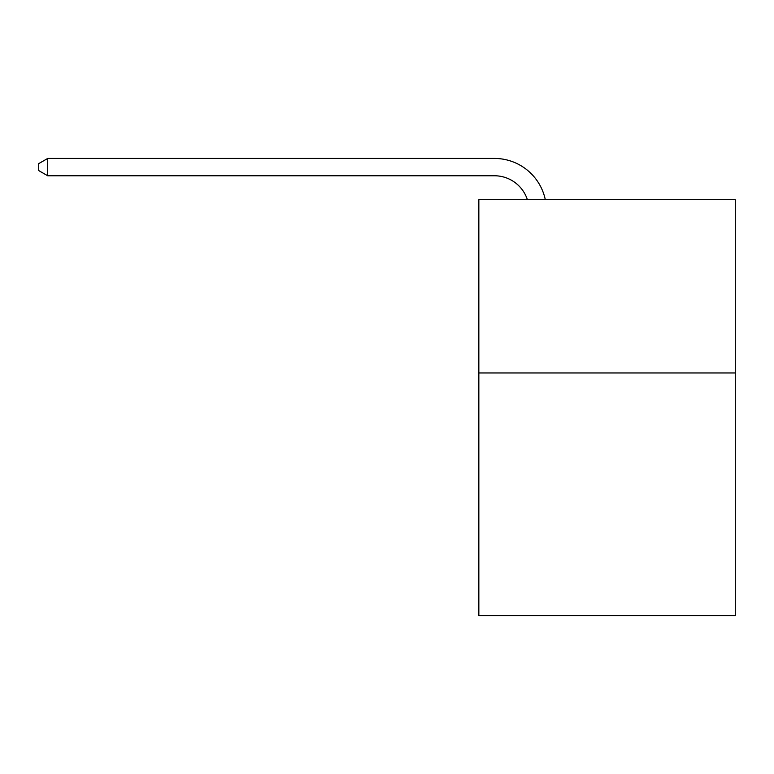 <?xml version="1.0" encoding="UTF-8"?>
<svg xmlns="http://www.w3.org/2000/svg" width="774" height="774" viewBox="0 0 774 774"><rect width="100%" height="100%" fill="white"/><g stroke="black" fill="none" stroke-linecap="round" stroke-linejoin="round"><path stroke-width="1.16" d="M735.3 372.962L735.3 615.562L478.845 615.562L478.845 199.682L735.3 199.682L735.3 372.962L478.845 372.962M494.431 158.438L47.707 158.438L494.431 158.438A51.984 51.984 169.2 0 1 545.302 199.682M527.384 199.682A34.656 34.656 -10.8 0 0 494.431 175.766L47.707 175.766L38.7 170.57L38.7 163.633L47.707 158.438L47.707 175.766"/></g></svg>
